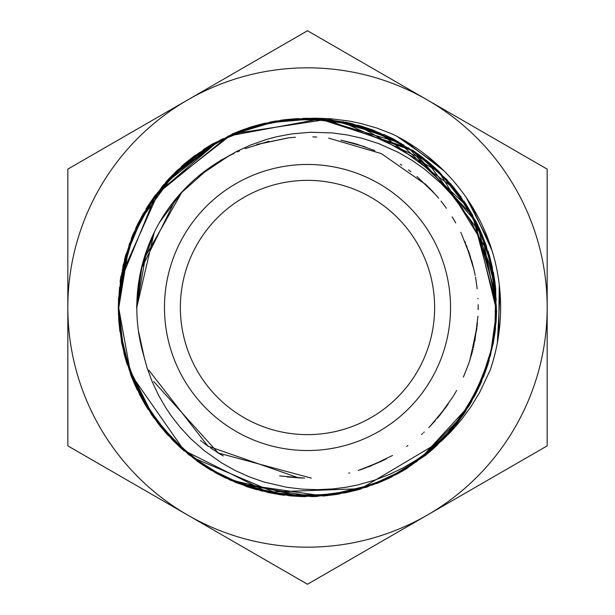 <?xml version="1.0" encoding="UTF-8"?>
<svg xmlns="http://www.w3.org/2000/svg" width="615" height="615" viewBox="0 0 615 615"><rect width="100%" height="100%" fill="white"/><g stroke="black" fill="none" stroke-linecap="round" stroke-linejoin="round"><path stroke-width="0.92" d="M498.696 334.706L499.249 284.507M489.332 242.441L466.247 197.515M438.026 165.174L397.175 136.461M441.678 440.847L451.249 431.407L461.68 419.384L471.221 406.315L479.646 392.485L490.186 370.115A193.118 193.118 0 0 0 392.401 134.047L376.91 128.074L361.282 123.569L349.259 121.063L330.593 118.726L314.549 118.18L301.358 118.749M498.065 338.819L499.688 288.543M490.693 246.369L468.691 201.136M441.063 168.018L400.511 138.252M497.343 342.916L500.049 292.686M491.962 250.328L470.944 204.626M444.038 170.924L404.14 140.297M187.667 515.062A239.673 239.673 0 0 1 67.827 307.5L67.827 445.875L307.5 584.25L427.333 515.062A239.673 239.673 0 0 1 187.667 515.062M67.827 169.125L67.827 307.5A239.673 239.673 0 0 1 427.333 99.938A239.673 239.673 0 0 1 547.173 307.5L547.173 169.125L307.5 30.75L67.827 169.125M547.173 307.5A239.673 239.673 0 0 1 427.333 515.062L547.173 445.875L547.173 307.5M496.359 307.492A188.859 188.859 0 0 1 441.047 441.047L360.836 488.694L267.602 492.115L184.108 450.495L130.711 373.989L118.641 307.492L120.455 281.255L155.833 194.932L228.219 136.069L319.946 119.033L408.637 147.984L472.651 215.85L496.374 306.086L495.275 327.757M483.121 376.972L474.011 396.66L462.672 415.156M432.43 449.127L411.02 465.486L385.62 479.439M341.102 493.353L322.775 495.759L295.169 495.951M248.883 487.034L230.802 480.1L206.409 467.023M170.294 437.28L157.54 422.336L142.342 399.089M124.776 355.278L120.871 336.543L118.649 308.953M124.107 262.374L129.734 243.671L141.019 218.333M168.226 179.934L181.971 166.373L203.988 149.537M246.185 128.866L264.842 123.5L292.233 119.264M339.196 121.316L358.115 125.529L439.041 171.954L487.872 251.45L494.106 278.457M495.505 325.45L492.692 344.623L487.195 365.618M463.987 413.249L452.332 428.74L433.014 448.612M394.276 475.249L376.634 483.275L350.158 491.477M303.395 496.32L284.069 494.921L256.893 489.448M213.52 471.321L197.215 460.835L175.975 443.031M146.57 406.354L137.276 389.341L127.151 363.542M118.887 317.263L118.626 307.5L120.878 278.603M122.277 270.554L124.791 259.622L137.276 225.72L123.085 265.342L118.626 307.331M162.729 186.199L170.001 178.012L197.084 154.296M238.343 131.748L248.752 127.989L283.938 120.125M330.939 120.086L341.84 121.77L426.549 160.869L482.214 235.737L492.638 270.239M468.515 406.231L462.472 415.471L449.058 432.522M440.87 441.209L439.125 442.923M401.61 471.259L391.886 476.479L358.245 489.402M311.751 496.328L300.712 496.259L264.988 491.5M220.846 475.326L211.191 469.983L188.459 454.116M151.09 413.372L145.171 404.063L132.809 379.255M119.495 325.596L118.687 311.897M133.77 233.4L138.39 223.376L157.471 192.803M190.435 159.285L199.291 152.697L230.679 134.985M275.658 121.332L286.59 119.787L322.621 119.256M368.654 128.804L378.994 132.671L453.947 188.221L473.911 218.225M490.832 262.082L493.176 272.868L496.351 307.07M490.201 355.378L487.103 365.971L479.193 386.174M444.999 436.988L437.204 444.799L408.744 466.916M391.87 476.448L390.679 477.04M355.163 490.263L320.092 495.928M265.196 491.577L236.022 482.306M182.617 449.204L161.069 426.764M129.527 370.745L124.176 352.91M120.771 279.079L134.008 232.916M157.601 192.587L190.258 159.454M230.579 134.993L275.735 121.347M322.644 119.233L325.304 119.464L413.134 150.921L446.69 179.88M473.934 218.202L488.625 254.033M496.374 308.784L494.621 333.084M472.727 399.012L459.543 419.53M408.76 466.939L383.468 480.407M320.092 495.959L300.712 496.244M228.35 478.993L211.199 469.968M155.918 420.191L149.599 411.143M120.479 333.891L118.641 307.508L119.787 286.882M130.664 241.149L152.551 199.544M183.993 164.597L223.13 138.552M267.464 122.915L314.288 118.78M360.697 126.267L403.794 145.048M440.955 173.837L469.806 210.96M488.648 254.026L496.213 300.42M492.146 347.252L485.473 370.699M450.595 430.784L415.694 462.28M374.128 484.236L328.41 495.183M281.401 494.568L278.741 494.176L192.902 457.637L166.488 433.114M136.13 386.912L125.629 358.391M119.026 295.2L127.928 249.044M147.907 206.486L177.82 170.224M215.727 142.419L259.346 124.899M305.939 118.626L352.626 124.122M396.529 140.92L398.889 142.203L466.862 206.117L486.081 246.077M495.744 292.079L496.151 316.456M480.161 384.068L468.845 405.662M422.451 457.368L396.906 473.85M336.689 494.106L309.061 496.351M243.809 485.312L225.928 477.84M166.465 433.137L154.342 418.016M123.538 350.304L121.355 339.488M118.657 307.5L118.695 303.541M125.491 257.032L143.626 213.659M171.854 176.067L208.531 146.662M251.312 127.174L289.265 119.533M344.477 122.277L381.461 133.739M428.624 162.575L453.924 188.236M483.213 238.228L493.153 272.875M494.937 330.793L490.363 354.732M460.927 417.662L445.445 436.496M389.472 477.663L374.066 484.251M298.021 496.136L281.363 494.552M208.923 468.615L194.993 459.205M143.764 401.657L135.031 384.475M118.68 312.089L118.626 307.5M452.409 186.353L461.627 198.322M490.34 354.878L485.373 371.053L481.23 381.615M354.809 490.355L337.281 494.006M285.168 495.052L257.108 489.563L238.928 483.49M152.866 415.955L127.005 363.896L120.394 333.322M139.167 221.831L162.222 186.345L191.772 158.232M288.612 119.571L330.701 119.725L375.88 131.441M455.461 190.104L477.855 225.282L491.593 265.357M486.219 368.631L468.922 406.131L441.447 440.632M353.671 490.647L312.043 496.62L266.995 491.954M178.565 445.529L151.013 413.78L130.826 374.22M121.624 273.944L133.378 233.554L154.811 196.339M235.007 133.086L275.32 121.086L317.763 118.903M414.825 152.082L446.751 179.457L471.513 213.836M496.282 313.496L490.57 355.17L474.488 395.729M404.739 469.422L366.617 487.195L323.19 495.705M224.083 476.956L188.49 454.546L157.363 422.051M119.871 329.194L118.418 307.385M273.168 493.268L236.168 482.706L211.368 470.252M126.267 361.436L121.586 342.47L118.626 314.88M118.549 307.661L126.152 255.863M169.263 178.412L177.381 170.186L213.728 143.579M345.146 122.124L352.418 123.738L394.446 139.859M481.653 233.731L486.288 245.693L495.513 289.78M462.834 415.425L456.315 424.288L424.135 456.023M300.512 496.513L289.965 495.859L245.862 486.004M145.24 404.693L139.682 394.807L124.107 352.549M138.037 223.491L143.195 213.751L170.255 177.781M286.329 119.548L297.283 118.603L341.871 121.801M453.939 187.79L460.735 196.569L482.329 236.099M487.441 365.779L483.759 376.196L463.057 414.602M356 490.316L345.253 492.869L300.335 496.213M180.126 447.328L172.154 439.663L145.171 404.001M232.754 133.755L243.017 129.657L258.976 124.722M413.042 150.537L422.044 156.948L434.866 167.718M496.605 311.167L496.097 322.214L491.769 349.62M406.869 468.438L397.313 473.988L371.929 485.204M226.066 478.216L216.219 473.196L193.049 457.929M119.894 331.546L118.78 320.553L118.364 307.577L121.363 275.62M185.645 162.844L194.286 155.949L233.17 133.893M363.065 126.705L373.543 130.234L413.142 150.959M489.571 256.255L492.277 266.971L496.336 310.406M449.219 432.768L441.678 440.847L405.323 469.022M278.995 494.483L268.117 492.523L223.506 476.617M134.893 384.844L130.641 374.643L120.14 331.193M118.856 307.623L119.502 292.832M148.976 204.326L155.249 195.224L217.971 141.542M308.33 118.357L319.385 118.703L398.489 142.334M466.931 205.725L472.627 215.196L495.621 294.493M479.416 386.358L474.542 396.283L449.504 432.007M438.672 443.169L420.352 458.567M334.36 494.729L323.382 496.005L241.664 484.205M164.682 431.515L157.663 422.974L134.893 384.114M118.826 307.362L129.258 244.124L148.753 205.179M253.526 126.221L264.204 123.354L306.016 118.626M430.623 163.921L438.826 171.339L465.447 203.926M494.891 333.199L493.099 344.108L480.13 384.137M387.427 478.924L377.287 483.329L336.613 494.122M206.717 467.554L197.523 461.419L166.419 433.075M118.349 307.446L118.541 298.452L125.929 255.532M203.35 149.614L212.729 143.779L251.381 127.151M383.775 134.416L393.769 139.144L421.928 157.117M494.299 277.834L495.744 288.796L494.929 330.862M433.637 448.435L425.211 455.592L388.772 477.986M257.377 489.878L246.8 486.673L207.824 467.923M127.051 364.188L124.022 353.556L118.664 307.677L122.5 271.007M165.504 182.524L169.386 178.235L217.918 141.419M342.793 121.647L393.577 139.52M478.777 227.235L482.26 235.084L496.105 305.501M465.962 410.812L463.049 415.156L420.429 458.675M305.816 496.659L301.289 496.566L231.44 480.1M148.338 409.721L145.217 404.716L127.236 363.788M135.592 228.572L137.868 223.768L173.661 174.483M280.748 120.24L285.975 119.556L331.178 120.148M450.28 183.416L453.809 187.583L477.84 225.966M489.125 360.367L487.557 365.502L469.199 405.077M361.466 488.802L356.3 490.27L311.59 496.305M184.369 451.102L180.318 447.543L151.259 413.58M120.086 281.793L120.886 276.473L158.993 191.319L232.47 133.839L324.689 119.733L412.811 150.352L474.634 220.224L496.643 310.875L490.532 354.071M441.132 440.963L407.138 468.307L402.264 471.213M231.217 480.599L206.755 467.492M118.449 307.631L119.533 289.073M181.348 166.542L185.399 163.006L221.146 139.528M357.623 125.099L362.796 126.59L401.557 143.71M487.972 250.805L489.517 255.963L496.174 299.051M452.924 428.471L449.434 432.568L416.247 461.903M284.614 495.275L279.279 494.552L236.321 482.421M137.268 389.995L134.985 385.121L121.97 342.793M145.932 209.115L148.792 204.557L177.389 170.616M302.657 118.395L308.038 118.326L351.972 123.953M463.818 200.974L466.793 205.464L485.896 245.523M481.73 381.177L479.569 386.105L456.714 423.274M339.964 493.86L334.652 494.714L284.653 494.914M168.456 435.758L164.858 431.753L140.097 394.922M124.368 260.114L125.783 254.925L142.311 215.919M248.106 127.905L253.242 126.275L280.371 120.44M426.28 160.277L430.423 163.705L450.026 183.347M495.598 327.572L494.96 332.915L487.364 365.441M392.539 476.471L387.704 478.831L347.713 492.046M211.552 470.521L206.947 467.738L173.999 441.109M118.495 315.18L118.326 307.515L119.502 287.443M493.353 272.245L495.09 283.161M437.826 444.607L429.593 451.987M262.866 491.324L236.483 482.721M118.772 307.661L121.501 276.573M140.551 219.101L143.018 214.481M163.69 184.6L217.695 141.635M291.349 119.279L330.101 119.687L383.345 134.662M475.18 219.939L477.609 224.736L495.936 299.843M471.943 400.995L469.222 405.639L420.622 458.436M318.009 496.374L312.635 496.605L241.926 484.351M154.442 418.661L151.336 414.272L129.158 369.461M131.141 239.081L133.155 234.092L155.826 194.986M269.462 122.201L274.744 121.186L304.586 118.526M137.022 298.998L137.283 294.739M137.376 293.532L137.422 292.948M137.675 290.272L137.737 289.65M137.783 289.211L138.006 287.236M140.458 272.345L140.666 271.376M161.384 219.271L164.62 214.112M166.019 211.99L166.542 211.222M167.672 209.584L168.379 208.585M179.257 194.847L181.879 191.934M136.822 304.717L136.922 301.104M193.125 180.795L196.27 178.019M204.764 171.193L217.449 162.483M228.388 156.241L229.249 155.795M230.525 155.141L234.1 153.396M237.344 151.897L239.519 150.936M257.577 144.287L287.812 137.945M288.596 137.852L295.331 137.23M312.843 136.884L316.763 137.06M365.056 146.816L340.918 140.128L354.809 143.51M355.831 143.81L374.843 150.644M400.273 164.228L401.779 165.212M408.483 169.894L410.935 171.739M424.973 183.685L432.783 191.58M433.145 191.972L437.15 196.469M465.078 241.926L465.532 243.033M468.968 252.196L473.565 268.048M474.219 270.892L475.157 275.428M477.97 298.79L477.955 298.306M478.17 304.633L478.178 309.653M477.24 325.343L470.498 358.168M469.629 360.89L468.684 363.696M447.989 404.416L437.319 418.308M435.205 420.745L430.631 425.703M384.46 459.836L368.447 466.923M302.157 478.093L287.113 476.956M221.154 454.723L216.357 451.802M136.799 307.216L136.899 301.642M150.106 241.449L153.25 234.392M200.936 174.168L207.094 169.456M428.778 187.398L431.123 189.812M432.222 190.965L432.791 191.58M433.521 192.372L438.672 198.268M442.277 202.735L446.398 208.27M452.14 216.849L455.761 222.922M460.735 232.332L461.012 232.893M464.902 241.518L465.57 243.125M468.346 250.42L469.506 253.78M471.597 260.537L472.374 263.343M472.543 263.973L474.173 270.669M474.342 271.438L474.68 273.045M475.826 279.125L477.179 288.858M477.478 322.937L473.396 347.644M473.073 348.982L472.812 350.004M472.543 351.05L471.19 355.893M468.645 363.826L463.356 377.126M456.622 390.533L453.378 396.106M448.243 404.047L438.887 416.447M435.212 420.737L433.944 422.151M433.652 422.482L428.755 427.64M422.705 433.467L421.536 434.521M407.914 445.537L406.7 446.405M386.62 458.729L363.642 468.691M362.535 469.068L358.46 470.406M304.586 478.147L279.641 475.895M223.26 455.938L210.476 447.92M208.693 446.667L202.435 442.016M201.682 441.432L200.528 440.509M197.438 177.035L200.498 174.46M144.71 359.667L138.352 330.401M143.656 259.653L182.232 191.557M197.653 176.851L221.638 159.685M141.196 269.055L175.844 198.868M159.454 222.545L164.366 214.335M136.568 307.569L139.052 279.925M136.799 307.346L154.257 232.324M214.082 164.643L227.811 156.379M136.607 307.4L146.539 250.712M198.061 176.513L229.895 155.157M148.745 244.801L152.497 235.999M139.267 278.657L141.15 269.201M173.591 201.651L179.78 194.255M496.366 307.492L495.129 292.909L492.492 277.265L488.518 261.836L481.184 241.833L471.19 222.046L461.588 207.263L451.864 194.932L441.155 183.524L424.419 169.025L411.743 160.154L398.543 152.497L379.032 143.726L362.158 138.283L347.26 134.954L332.231 132.917L310.59 132.256L291.779 133.901L276.935 136.676L266.633 139.405L250.282 145.178L236.875 151.359L225.175 157.978A170.686 170.686 0 0 0 136.814 307.5L136.838 303.925M154.903 231.017L156.21 228.465M158.978 223.36L159.37 222.676M210.776 166.857L214.812 164.167M256.724 144.548L288.604 137.86M373.09 149.914L374.351 150.444M416.955 176.543L434.943 193.971M440.993 201.128L442.838 203.48M466.285 244.908L473.742 268.817M475.449 277.034L475.941 279.871M476.786 285.614L476.848 286.06M476.879 328.548L469.806 360.336M469.299 361.858L468.976 362.827M446.136 407.045L430.077 426.272M424.265 432.007L423.604 432.622M381.577 461.265L358.276 470.452M349.689 472.897L348.728 473.135M298.944 477.963L207.955 446.136L148.715 370.092M146.97 249.506L150.49 240.526M245.024 148.661L268.916 141.242M328.679 138.137L381.354 153.604L426.372 185.023M461.327 233.539L470.483 256.847M477.963 316.195L474.849 341.048M453.009 396.721L438.38 417.055M392.547 455.484L369.969 466.331M311.336 478.139L218.279 453.001L153.681 381.454M141.296 268.624L154.526 231.77M180.18 193.81L209.438 167.795M136.861 303.318L142.234 264.819M159.669 222.169L183.101 190.627M142.964 352.918L142.365 350.681M180.364 307.5A127.136 127.136 0 0 1 371.068 197.4A127.136 127.136 0 0 1 371.068 417.6A127.136 127.136 0 0 1 180.364 307.5M164.474 307.5A143.026 143.026 0 0 0 379.017 431.369A143.026 143.026 0 0 0 379.017 183.631A143.026 143.026 0 0 0 164.474 307.5M136.814 307.5A170.686 170.686 0 0 0 143.556 355.024L141.796 348.436M143.556 355.024L147.085 367.832L152.174 381.661L158.509 395.161L165.627 407.507L171.17 415.763L180.487 427.679L190.842 438.787L204.057 450.511L221.731 462.964L235.114 470.452L249.152 476.802L263.635 481.906L286.644 487.265L301.896 489.11L317.501 489.671L333.115 488.902L346.43 487.188L357.815 484.92L374.604 480.154L389.333 474.488L402.533 468.13L416.309 460.058L429.339 450.864L441.047 441.047"/></g></svg>
